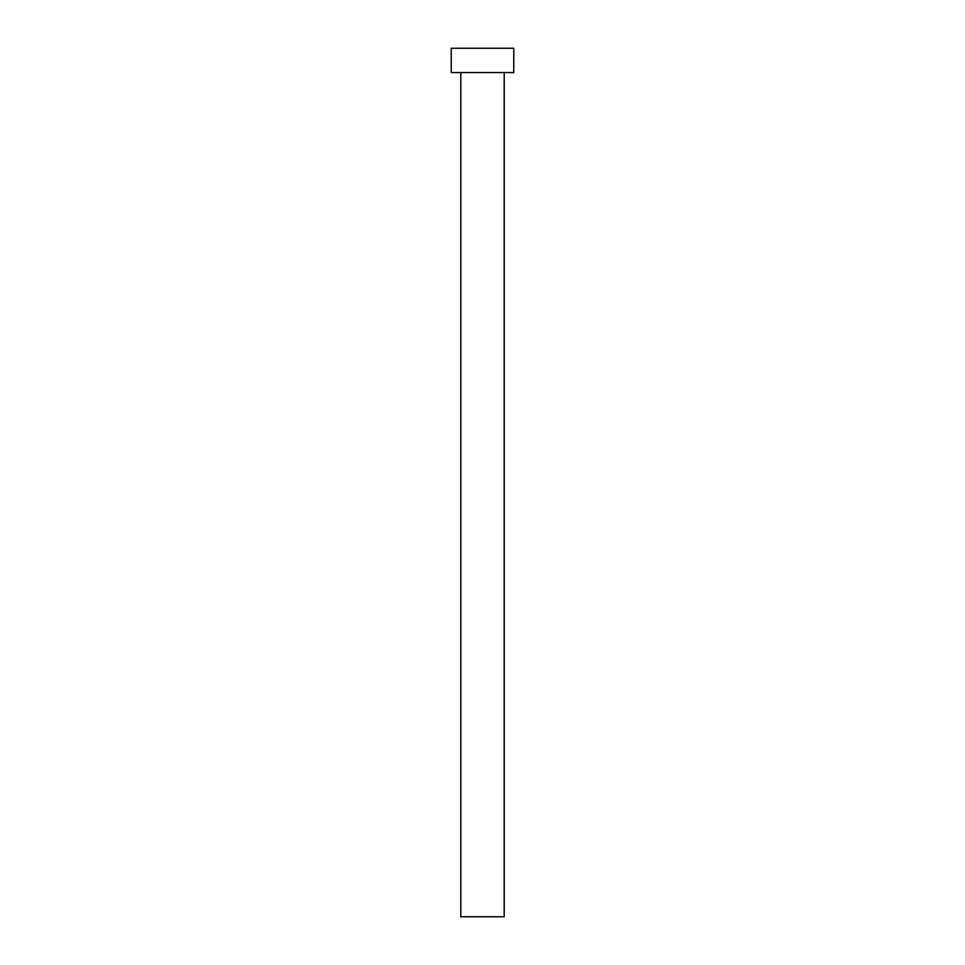 <?xml version="1.0" encoding="UTF-8"?>
<svg xmlns="http://www.w3.org/2000/svg" width="965" height="965" viewBox="0 0 965 965"><rect width="100%" height="100%" fill="white"/><g stroke="black" fill="none" stroke-linecap="round" stroke-linejoin="round"><path stroke-width="1.45" d="M504.213 72.568L504.213 916.75L460.788 916.75L460.788 72.568M513.766 72.568L451.234 72.568L451.234 48.25L513.766 48.25L513.766 72.568"/></g></svg>
